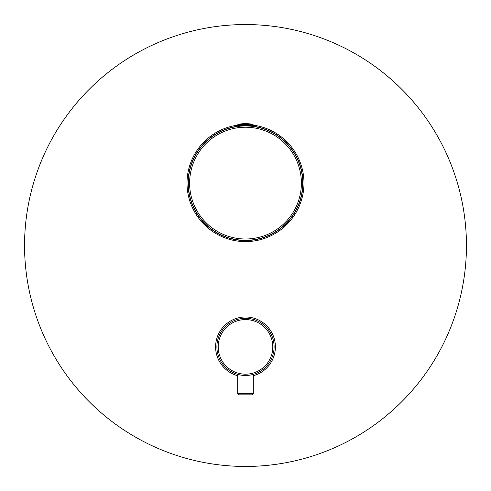 <?xml version="1.0" encoding="UTF-8"?>
<svg xmlns="http://www.w3.org/2000/svg" width="491" height="491" viewBox="0 0 491 491"><rect width="100%" height="100%" fill="white"/><g stroke="black" fill="none" stroke-linecap="round" stroke-linejoin="round"><path stroke-width="0.74" d="M24.55 245.5A220.95 220.95 0 0 0 245.5 466.45A220.95 220.95 0 0 0 466.45 245.5A220.95 220.95 0 0 0 245.5 24.55A220.95 220.95 0 0 0 24.55 245.5M253.301 375.738A29.896 29.896 0 0 0 245.5 316.983A29.896 29.896 0 0 0 237.699 375.738M237.441 125.187A58.484 58.484 0 0 0 187.016 183.112A58.484 58.484 0 0 0 245.5 241.603A58.484 58.484 0 0 0 303.984 183.112A58.484 58.484 0 0 0 253.559 125.187M237.184 374.234L239.614 374.86M216.905 346.879A28.595 28.595 0 0 0 245.5 375.468A28.595 28.595 0 0 0 274.095 346.879A28.595 28.595 0 0 0 245.5 318.285A28.595 28.595 0 0 0 216.905 346.879M245.5 319.586A27.293 27.293 0 0 0 218.207 346.879A27.293 27.293 0 0 0 245.5 374.173A27.293 27.293 0 0 0 272.793 346.879A27.293 27.293 0 0 0 245.5 319.586M253.301 374.387L253.301 393.543L237.699 393.543L237.699 374.387M253.301 393.543L252 394.844L239 394.844L237.699 393.543M253.816 374.234L251.386 374.86M253.559 125.125L237.441 125.125L237.441 125.463L253.559 125.463L252.926 124.358A38.992 38.992 0 0 0 238.074 124.358L252.926 124.358M251.877 126.285L251.834 125.463M239.123 126.285L239.166 125.463M250.649 126.156L253.288 126.457M240.351 126.162L237.712 126.457M245.5 125.929A57.189 57.189 0 0 1 302.689 183.112A57.189 57.189 0 0 1 245.5 240.302A57.189 57.189 0 0 1 188.311 183.112A57.189 57.189 0 0 1 245.5 125.929M245.5 127.224A55.888 55.888 0 0 1 301.388 183.112A55.888 55.888 0 0 1 245.5 239A55.888 55.888 0 0 1 189.612 183.112A55.888 55.888 0 0 1 245.5 127.224M251.914 126.064A57.41 57.41 0 0 1 302.824 186.328A57.41 57.41 0 0 1 245.5 240.529A57.41 57.41 0 0 1 188.176 186.328A57.41 57.41 0 0 1 239.086 126.064M237.441 125.125L238.074 124.358M251.926 126.291L251.883 125.463M239.074 126.291L239.117 125.463"/></g></svg>
